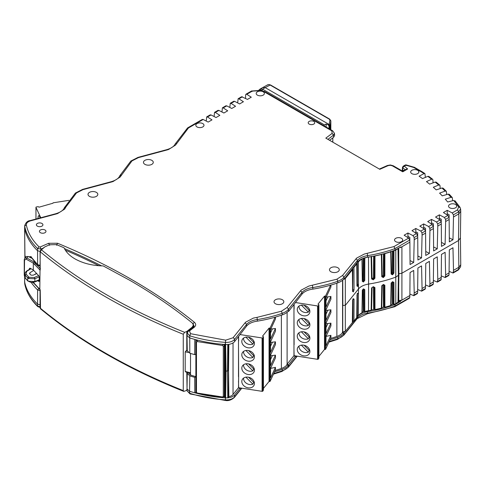 <?xml version="1.0" encoding="UTF-8"?>
<svg xmlns="http://www.w3.org/2000/svg" width="485" height="485" viewBox="0 0 485 485"><rect width="100%" height="100%" fill="white"/><g stroke="black" fill="none" stroke-linecap="round" stroke-linejoin="round"><path stroke-width="0.73" d="M183.263 390.589L183.263 334.244L184.664 332.34L186.786 331.449L192.23 327.151L193.418 325.053L192.315 323.046C173.533 307.775 152.751 293.558 129.962 280.397L103.202 265.913C92.459 265.701 83.087 263.379 75.084 258.948C69.767 255.892 66.075 252.158 64.014 247.756L56.502 244.634L49.537 244.761L44.82 246.895L41.413 249.787L40.231 251.763L39.812 289.333L40.231 289.842L40.504 308.806C79.752 341.282 127.506 368.812 183.76 391.401L183.263 390.589A570.239 329.224 0 0 1 40.231 308.108L40.231 307.46M187.143 390.267L183.76 391.401M187.81 331.637L186.786 332.443L186.786 331.449M186.786 332.443L186.786 350.322L185.203 351.831L185.203 371.431L186.082 371.886M186.786 372.237L187.052 389.34M186.786 390.534L186.786 389.54M187.246 350.091L186.786 350.322M39.812 269.842L33.313 263.137L33.313 269.987L38.709 275.698L39.243 277.002L39.243 281.154L38.715 281.476L37.897 280.694M39.243 281.154L38.715 281.476L39.243 281.227M33.313 282.367L39.812 289.333M183.263 334.244A570.239 329.224 180 0 1 40.231 251.763A0.982 0.564 180 0 1 40.055 251.442L40.231 270.03M192.648 327.769L193.418 325.053M33.313 269.987L30.034 268.163L29.355 268.569L29.355 269.375M26.16 259.154L33.313 263.137L34.077 262.021L26.808 257.971L26.16 259.154L24.535 260.063L24.383 259.378M29.973 268.132L29.355 268.569L30.034 268.163M33.028 282.409L40.055 289.824L40.055 307.787L40.504 308.806M184.664 332.34A568.632 328.296 180 0 1 41.413 249.787L40.625 250.26M40.061 251.388A0.982 0.564 180 0 0 40.055 251.442L40.795 249.836C39.843 251.563 39.843 251.563 40.795 249.836L44.82 246.895M24.535 260.063L24.383 274.837M31.713 258.178L28.185 256.486L26.808 257.971L24.796 258.123L24.25 259.663L24.25 275.122L24.638 276.759M28.185 256.486L26.269 256.535L24.796 258.123M238.505 336.729L238.505 376.736A0.982 0.564 0 0 0 238.65 376.766L238.505 387.673A0.982 0.564 180 0 0 238.65 387.703L262.088 391.328L262.088 337.966L240.002 334.553M228.841 344.368L228.526 370.043L228.853 396.663A7.22 4.171 0 0 0 233.036 394.481L238.293 387.945L240.02 388.212L234.637 394.911A8.985 5.189 0 0 1 227.786 397.858L227.538 371.031L226.028 371.061L225.628 344.526A8.985 5.189 0 0 0 227.786 344.495A8.985 5.189 0 0 0 234.637 341.543L246.513 326.193A15.744 9.088 180 0 1 257.444 321.137L257.026 317.366L281.385 311.231L287.108 307.484L301.155 290.127L308.854 286.059L336.869 279.208A1.637 0.697 70.5 0 1 337.724 281.276A16.205 9.354 0 0 0 344.047 277.123L342.568 275.468L356.608 258.105L364.314 254.043L393.929 246.592L408.643 238.099L409.752 240.057L409.873 242.167L410.055 264.543L413.693 262.44L414.214 239.657L414.148 237.517L412.953 235.613L416.5 233.564L417.609 235.516L417.73 237.626L417.912 260.002L421.55 257.905L422.071 235.122L422.005 232.982L420.81 231.072L424.351 229.029L425.466 230.981L425.587 233.091L425.769 255.468L429.401 253.37L429.928 230.587L429.862 228.447L428.667 226.537L432.208 224.494L433.323 226.446L433.445 228.556L433.626 250.933L437.258 248.835L437.785 226.052L437.719 223.906L436.524 222.003L440.065 219.954L441.18 221.912L441.301 224.021L441.477 246.398L445.115 244.301L445.642 221.512L445.576 219.372L444.375 217.468L447.922 215.419L449.037 217.377L449.152 219.487L449.334 241.863L452.972 239.76L453.499 216.977L453.426 214.837L452.232 212.933L457.531 209.872L458.598 206.804L453.748 200.475L455.239 201.354M293.965 304.713L293.965 355.657A0.982 0.564 180 0 0 294.11 355.687L317.542 359.312A0.655 0.376 0 0 0 318.336 359.064L318.336 305.695A0.655 0.376 180 0 1 317.542 305.95L295.456 302.531M287.108 312.291L287.108 364.186L293.74 355.935L295.474 356.202L288.714 364.605L288.381 367.206L281.93 371.474L273.461 374.141M398.494 301.191L398.761 283.052M398.815 270.666L398.615 248.102M393.153 250.715L393.953 250.769L393.917 273.097L392.614 274.746A98.649 56.957 180 0 1 392.456 274.795L391.116 274.043L390.728 251.86A98.4 56.812 180 0 1 384.89 253.594L384.841 275.916L383.417 277.493A98.649 56.957 180 0 1 383.247 277.535L381.78 276.711L381.362 254.516A98.4 56.812 180 0 1 374.984 255.934L374.923 278.244L373.365 279.748A98.649 56.957 180 0 1 373.177 279.784L372.971 278.893L372.371 278.548A96.903 55.945 0 0 0 372.559 278.511L373.42 277.681L373.662 256.135M383.417 277.493L383.15 276.62L382.477 276.232A96.903 55.945 180 0 1 382.307 276.274L382.974 276.662L381.986 276.098L381.78 276.711M382.477 276.232L383.265 275.359L383.483 253.849M391.443 273.498A96.903 55.945 0 0 0 391.541 273.461L392.262 272.546L392.462 251.097M371.589 309.915A96.903 55.945 0 0 0 374.184 309.406M381.762 307.635A96.903 55.945 0 0 0 383.956 307.041M391.068 304.841A96.903 55.945 0 0 0 392.899 304.198M383.265 284.683L383.489 306.775L384.89 307.229A98.4 56.812 0 0 0 390.728 305.489L391.116 283.367L392.456 281.743A98.649 56.957 0 0 0 392.614 281.688L393.917 282.422L393.953 304.404L392.468 303.956L392.262 281.876M374.984 309.569L373.668 309.109L373.42 287.005L374.923 287.575L374.984 309.569A98.4 56.812 0 0 0 381.362 308.145L381.78 286.041L383.247 284.483L383.138 284.768L384.841 285.241L384.89 307.229M362.41 280.657L363.132 279.742L363.344 258.281M440.065 219.954L435.554 217.062L439.368 214.861L439.374 218.256L441.265 219.238L441.235 222.93M432.208 224.494L427.697 221.603L431.511 219.396L431.517 222.791L433.408 223.773L433.378 227.471M424.351 229.029L419.84 226.137L423.654 223.937L423.66 227.326L425.551 228.308L425.527 232.006M416.5 233.564L411.983 230.672L415.797 228.471L415.803 231.86L417.694 232.848L417.67 236.541M408.643 238.099L404.132 235.207L407.94 233.006L407.946 236.401L409.837 237.383L409.813 241.075M188.459 127.967L187.556 127.937L202.318 119.413L203.173 119.474L188.459 127.967L175.564 145.07L168.531 149.519L167.089 149.944A1.637 0.564 -105 0 0 166.664 149.701L138.031 157.376L138.449 157.619L131.975 160.911A1.637 1.14 -133.3 0 0 130.853 161.056L119.813 175.722C118.837 178.28 115.963 180.281 111.204 181.717A1.637 0.564 -105 0 1 111.629 181.966L82.99 189.641L76.503 192.939L75.381 193.091L64.359 207.738C63.377 210.296 60.51 212.297 55.751 213.739A1.637 0.564 -105 0 1 56.169 213.982L30.519 220.857C27.566 221.772 26.184 223.191 26.384 225.125C27.984 232.867 32.192 240.099 39.006 246.829L40.194 246.968L48.633 243.294L57.521 243.234C83.899 254.146 108.567 266.223 131.514 279.469C154.46 292.722 175.382 306.963 194.285 322.192C196.183 323.913 196.146 325.623 194.176 327.32L189.496 330.909L190.532 333.692L189.75 335.784L187.216 333.116L188.501 330.946L189.496 330.909M64.293 208.047L65.875 207.01L64.65 209.108L57.612 213.552L56.169 213.982M195.861 354.262L194.691 354.638L194.8 339.427A98.037 56.599 0 0 0 225.44 344.514L225.458 342.368A8.851 5.111 0 0 0 234.516 339.439L246.422 324.629A1.637 1.212 -141.2 0 0 244.943 322.968L245.695 322.143L253.4 318.081L257.026 317.366M131.975 160.911L120.104 177.086L113.072 181.535L111.629 181.966M447.922 215.419L443.411 212.527L447.225 210.326L447.225 213.721L449.122 214.703L449.092 218.395M225.252 370.582L224.888 397.415L225.628 397.888L226.028 371.061L225.252 370.588L224.888 344.059M193.418 325.684L193.891 326.587M65.311 250.133A591.324 341.398 180 0 1 98.928 265.719M194.8 339.427A98.037 56.599 180 0 1 189.544 337.875L187.01 335.384L187.216 333.116M194.691 354.638A97.873 56.502 180 0 1 189.805 353.195L189.75 335.784A97.903 56.521 180 0 0 225.458 342.368L225.646 340.167L233.036 337.778A1.637 1.212 38.8 0 1 234.516 339.439L234.637 341.543M194.176 327.32L193.182 327.357L194.048 326.114L193.26 324.271M40.055 251.412L37.557 250.751L37.6 264.64L40.055 265.331M42.456 248.423L41.183 248.981L37.6 248.569L37.557 250.751A98.037 56.599 0 0 1 24.644 228.629L24.711 225.713A8.851 5.111 0 0 0 24.765 226.501A97.903 56.521 0 0 0 37.6 248.569L39.006 246.829M187.01 335.384L187.258 350.74L189.805 353.195M227.786 344.495L227.538 371.031L228.229 370.685L228.453 344.423M327.927 139.359L333.438 135.206L332.146 133.369L331.861 130.889L332.68 130.811L334.444 133.32L334.626 135.412L333.619 137.273L333.438 135.206L334.444 133.326M403.702 170.702L402.435 169.635L402.453 171.09M402.435 169.635L402.617 168.974L402.435 169.635M407.946 236.401L407.946 237.656M415.803 231.86L415.803 233.121M423.66 227.326L423.66 228.581M431.517 222.791L431.517 224.046M439.374 218.256L439.374 219.511M402.55 171.144L402.786 166.913M330.909 271.739A4.905 2.831 180 0 1 329.473 269.775A4.905 2.831 180 0 1 334.377 266.908A4.905 2.831 180 0 1 339.276 269.775A4.905 2.831 180 0 1 336.226 272.358A4.905 2.831 180 0 1 330.909 271.739M144.906 164.348A4.905 2.831 180 0 1 143.469 162.384A4.905 2.831 180 0 1 148.374 159.516A4.905 2.831 180 0 1 153.272 162.384A4.905 2.831 180 0 1 150.223 164.973A4.905 2.831 180 0 1 144.906 164.348M275.456 303.755A4.905 2.831 180 0 1 274.019 301.791A4.905 2.831 180 0 1 278.917 298.924A4.905 2.831 180 0 1 283.822 301.791A4.905 2.831 180 0 1 280.767 304.374A4.905 2.831 180 0 1 275.456 303.755M89.452 196.37A4.905 2.831 180 0 1 88.015 194.4A4.905 2.831 180 0 1 92.914 191.539A4.905 2.831 180 0 1 97.818 194.4A4.905 2.831 180 0 1 94.763 196.989A4.905 2.831 180 0 1 89.452 196.37M41.17 249.514L40.194 246.968M49.615 245.313L48.633 243.294M56.569 245.264L57.521 243.234M192.957 324.004L194.285 322.192M190.532 333.692L225.646 340.167M37.351 226.125A3.268 1.885 180 0 1 36.393 224.816A3.268 1.885 180 0 1 39.661 222.906A3.268 1.885 180 0 1 42.929 224.816A3.268 1.885 180 0 1 40.892 226.537A3.268 1.885 180 0 1 37.351 226.125M40.394 232.685A3.268 1.885 180 0 1 39.437 231.375A3.268 1.885 180 0 1 42.704 229.466A3.268 1.885 180 0 1 45.972 231.375A3.268 1.885 180 0 1 43.935 233.097A3.268 1.885 180 0 1 40.394 232.685M30.931 257.044L30.731 257.68M30.755 257.662L30.949 257.074M30.828 256.583A97.885 56.515 180 0 0 37.6 264.64L30.828 256.583L28.754 256.801M24.935 255.207L24.644 228.629M228.526 370.043L228.459 397.512L227.786 397.858A8.985 5.189 0 0 1 225.628 397.888A8.985 5.189 180 0 1 225.44 397.876A98.037 56.599 0 0 1 194.8 392.795L194.691 377.318L195.861 376.942M447.225 213.721L447.231 214.976M262.397 90.647L260.772 90.034L259.76 90.422L264.525 91.459L259.821 90.725L259.675 91.047M421.98 171.69L423.829 172.854L422.908 172.866L421.162 171.775A1.637 0.946 120 0 1 421.98 171.69L414.396 167.313L406.054 164.894L405.284 164.991L406.175 165.506M405.211 169.835L402.665 167.628L404.32 166.1L403.235 166.173L402.501 167.276L402.332 169.344M259.736 90.428L251.497 91.022A1.637 0.946 60 0 1 252.315 91.101L252.17 91.429M25.438 257.432L24.959 255.443L24.929 257.984M257.444 321.137A98.655 56.957 0 0 0 282.288 314.886A16.302 9.415 0 0 0 288.551 310.867L288.587 311.4A16.338 9.433 0 0 0 288.714 311.243L288.593 309.139L287.108 307.484M288.714 311.243L301.973 294.171A15.744 9.088 180 0 1 312.904 289.121L312.479 285.35M460.586 208.968L458.683 211.806L458.84 213.891L460.75 211.236L460.586 208.962L459.932 207.192L455.027 200.79M410.019 260.536L413.693 262.44M414.214 239.657L417.73 237.626M417.876 256.001L421.55 257.905M422.071 235.122L425.587 233.091M425.733 251.46L429.401 253.37M429.928 230.587L433.445 228.556M433.59 246.926L437.258 248.835M437.785 226.052L441.301 224.021M441.447 242.391L445.115 244.301M445.642 221.512L449.152 219.487M449.304 237.856L452.972 239.76M453.499 216.977L458.84 213.891L458.501 240.536L401.822 273.261L398.846 273.77M356.808 317.36L357.427 316.584A15.744 9.088 180 0 1 367.582 311.643L367.557 313.122A98.534 56.89 0 0 0 394.96 306.102L394.657 306.756L409.419 298.239L409.752 297.56L409.873 295.529L400.574 300.894L398.755 300.615L401.907 300.124L401.907 246.762L400.574 247.532L399.81 247.411M332.758 142.147L332.819 137.873L333.619 137.273M332.819 142.184L332.819 137.873L329.576 140.31M452.638 200.748L452.269 197.553L451.062 197.322L445.297 199.183L447.679 201.978L453.748 200.475M446.703 194.558L446.303 191.235L445.175 191.084L439.592 193.127L442.241 195.837L448.158 194.139L449.365 194.376L452.269 197.553M440.168 188.592L440.028 185.767L439.743 185.124L438.689 185.04L433.317 187.258L436.221 189.884L441.962 187.998L443.114 188.174M433.05 182.863L432.917 179.905L432.608 179.244L431.626 179.22L426.479 181.608L429.631 184.13L435.184 182.069L436.27 182.172M425.381 177.395L424.921 173.606L424.017 173.63L422.908 172.866M242.451 96.794L238.911 98.843L238.129 98.74L241.603 96.733L247.465 99.401L251.278 97.194L246.768 94.302L245.986 94.205L245.652 94.878L245.519 98.388M238.129 98.74L237.662 102.923M230.272 103.275L233.746 101.268L234.594 101.329L231.054 103.378L230.272 103.275L229.805 107.458M222.415 107.809L225.889 105.809L226.744 105.863L223.197 107.912L222.415 107.809L221.954 111.999M214.558 112.344L218.032 110.344L218.887 110.404L215.34 112.447L214.558 112.344L214.097 116.533M206.701 116.879L210.175 114.878L211.03 114.939L207.483 116.982L206.701 116.879L206.24 121.068M312.904 289.121A98.655 56.957 0 0 0 337.772 282.858A16.302 9.415 0 0 0 344.011 278.845L344.047 279.384A16.338 9.433 0 0 0 344.168 279.221L357.427 262.155A15.744 9.088 180 0 1 367.582 257.214L367.557 255.619A98.534 56.89 0 0 0 394.96 248.593L393.929 246.592M407.94 233.006L412.953 235.613M415.797 228.471L420.81 231.072M423.654 223.937L428.667 226.537M431.511 219.396L436.524 222.003M439.368 214.861L444.375 217.468M447.225 210.326L452.232 212.933M424.017 173.63L419.107 176.182L422.502 178.601L427.843 176.358L428.855 176.413M414.311 167.283L413.711 167.47L405.866 165.209L404.32 166.1L407.649 168.98L402.744 171.811L392.365 165.821L390.273 165.276L388.073 165.658L379.816 169.313L325.811 138.134L332.146 133.369M379.373 169.059L387.412 165.5L390.334 164.973L393.183 165.743L402.744 171.26L406.163 169.283L407.649 168.98M393.183 165.743L392.365 165.821M387.412 165.5A1.637 0.812 66.1 0 1 388.073 165.658M238.911 98.843L243.421 101.735L239.608 103.935L234.594 101.329M231.054 103.378L235.564 106.27L231.751 108.47L226.744 105.863M223.197 107.912L227.708 110.804L223.894 113.005L218.887 110.404M215.34 112.447L219.85 115.339L216.037 117.54L211.03 114.939M207.483 116.982L211.993 119.874L208.18 122.081L203.173 119.474M197.013 126.924A4.086 2.358 180 0 1 195.819 125.288A4.086 2.358 180 0 1 199.899 122.899A4.086 2.358 180 0 1 203.985 125.288A4.086 2.358 180 0 1 201.439 127.44A4.086 2.358 180 0 1 197.013 126.924M257.402 95.133A4.086 2.358 180 0 1 256.207 93.496A4.086 2.358 180 0 1 260.293 91.107A4.086 2.358 180 0 1 264.38 93.496A4.086 2.358 180 0 1 261.833 95.648A4.086 2.358 180 0 1 257.402 95.133M309.157 124.081A3.268 1.885 180 0 1 308.205 122.766A3.268 1.885 180 0 1 311.473 120.856A3.268 1.885 180 0 1 314.735 122.766A3.268 1.885 180 0 1 312.704 124.493A3.268 1.885 180 0 1 309.157 124.081M411.868 173.642A4.086 2.358 180 0 1 410.674 171.999A4.086 2.358 180 0 1 414.76 169.617A4.086 2.358 180 0 1 418.846 171.999A4.086 2.358 180 0 1 416.3 174.157A4.086 2.358 180 0 1 411.868 173.642M449.747 207.804A4.086 2.358 180 0 1 448.546 206.167A4.086 2.358 180 0 1 452.632 203.779A4.086 2.358 180 0 1 456.718 206.167A4.086 2.358 180 0 1 454.172 208.32A4.086 2.358 180 0 1 449.747 207.804M395.736 241.657A4.086 2.358 180 0 1 394.535 240.014A4.086 2.358 180 0 1 398.621 237.632A4.086 2.358 180 0 1 402.708 240.014A4.086 2.358 180 0 1 400.161 242.173A4.086 2.358 180 0 1 395.736 241.657M187.556 127.937L175.115 144.081C173.963 146.494 171.15 148.368 166.664 149.701M111.204 181.717L82.571 189.392L82.99 189.641M121.335 174.988L119.753 176.025M288.138 311.334L288.587 311.4M344.168 279.221L344.047 277.123L357.336 260.597A1.637 1.212 -141.2 0 0 355.857 258.935M343.598 279.312L344.047 279.384M401.907 246.762L409.873 242.167M409.752 240.057L394.96 248.593L395.02 250.175L400.531 246.992L400.574 247.532M367.582 257.214A98.631 56.945 0 0 0 395.02 250.175M460.417 237.844L458.501 240.536L458.84 267.259L460.744 264.78L460.417 237.868M195.982 392.395L194.8 392.795A98.037 56.599 180 0 1 189.544 391.243L189.75 393.286L187.216 390.977M190.532 393.729L189.75 393.286A97.903 56.521 180 0 0 225.458 399.87L225.44 397.876M194.691 377.318A97.873 56.502 180 0 1 189.805 375.875L189.544 391.243L187.022 388.97L187.258 373.365L189.805 375.875M40.055 306.787L37.6 306.071L37.557 304.119L37.6 289.963L40.055 290.648M40.055 304.81L37.557 304.119A98.037 56.599 0 0 1 24.644 281.997L24.62 281.736M187.543 372.438L187.258 373.365M40.055 307.375L37.86 306.69C30.834 299.772 26.475 292.255 24.784 284.149A1.637 1.328 -11.5 0 1 24.765 284.004A97.903 56.521 0 0 0 37.6 306.071L37.86 306.69L39.006 306.859M224.076 396.754A96.272 55.581 0 0 0 224.901 396.815M188.835 372.777L188.835 373.395L190.532 375.05A96.272 55.581 0 0 0 195.861 376.615M228.853 396.663L228.459 397.512M449.165 271.37L453.087 273.025L458.349 269.987L458.84 267.259L453.499 270.339L453.087 273.025M441.308 275.904L445.23 277.559L448.704 275.559L449.037 274.88L449.334 249.866L452.972 247.768L453.499 270.339M433.457 280.445L437.373 282.1L440.847 280.094L441.18 279.415L441.477 254.401L445.115 252.303L445.642 274.88L445.23 277.559M425.6 284.98L429.516 286.635L432.99 284.628L433.323 283.949L433.626 258.935L437.258 256.838L437.785 279.415L437.373 282.1M417.743 289.515L421.659 291.17L425.133 289.163L425.466 288.49L425.769 263.476L429.401 261.373L429.928 283.949L429.516 286.635M409.886 294.049L413.802 295.704L417.276 293.698L417.609 293.025L417.912 268.011L421.55 265.907L422.071 288.484L421.659 291.17M24.632 280.73L24.765 284.004A8.851 5.111 0 0 1 24.711 283.598L24.577 281.53M330.012 339.761A98.655 56.957 0 0 0 337.772 337.293A16.302 9.415 0 0 0 344.011 333.28L343.841 335.183M460.744 264.78L460.586 266.829L458.683 269.308L453.426 272.346M409.873 295.529L410.055 272.546L413.693 270.448L414.214 293.019L413.802 295.704M414.214 293.019L417.73 290.994M422.071 288.484L425.587 286.453M429.928 283.949L433.445 281.918M437.785 279.415L441.301 277.384M445.642 274.88L449.152 272.849M394.657 306.756L367.381 313.759A1.637 0.352 81.1 0 0 367.557 313.122A15.841 9.148 0 0 0 357.336 318.099A1.637 1.212 38.8 0 1 357.13 318.657L343.847 335.177M274.558 371.777A98.655 56.957 0 0 0 282.288 369.315A16.302 9.415 0 0 0 288.551 365.296L288.714 364.605M240.578 388L239.99 388.734L240.02 388.212M288.551 365.296L286.847 365.035L286.853 364.496L288.587 364.762M286.853 364.496A14.574 8.415 0 0 0 287.108 364.186M295.474 356.202L295.444 356.724L296.038 355.984M344.011 333.28L342.307 333.013L342.307 332.48L344.047 332.746M342.307 332.48A14.574 8.415 0 0 0 342.568 332.164L342.901 331.746M344.883 331.704L344.174 332.589M409.752 297.56L394.96 306.102L395.02 304.61L400.531 301.427L400.574 300.894M350.916 324.416L353.735 321.179M367.582 311.643A98.631 56.945 0 0 0 395.02 304.61M400.531 301.427L398.603 301.13M275.159 370.485A96.927 55.957 0 0 0 281.385 368.467A14.574 8.415 0 0 0 286.847 365.035M330.612 338.469A96.927 55.957 0 0 0 336.869 336.438A14.574 8.415 0 0 0 342.307 333.013M362.198 311.952A17.478 10.094 180 0 1 363.805 311.418M393.953 250.769A98.4 56.812 180 0 0 395.784 250.114L398.482 248.181L398.882 274.977L395.96 277.056A98.691 56.975 180 0 1 368.588 284.064L368.515 310.721A15.975 9.221 180 0 0 364.805 311.606L363.35 311.158L363.132 289.072M342.568 280.275L342.568 332.164M363.047 289.169L362.313 290.642L361.974 312.789A15.975 9.221 0 0 0 358.354 315.565L358.476 288.993L345.417 305.229L342.84 305.532L342.749 280.118L342.743 331.679L345.32 331.376L352.353 322.628L352.637 300.845L353.383 298.742L354.032 299.112L353.959 321.028L356.748 317.56L357.033 295.359L357.7 293.376L357.105 293.746L357.778 293.279L357.184 293.649M326.011 336.408L330.903 335.335L325.999 345.902L325.999 336.438L330.903 325.878L330.903 323.137L325.999 333.704L325.999 323.101L330.903 312.534L330.903 309.8L325.999 320.361L325.999 309.757L330.903 299.196L330.903 296.456L325.999 307.023L325.999 297.56L330.903 286.999L330.903 285.077M330.903 296.456L326.223 297.081M330.903 309.8L325.999 310.424M330.903 323.137L325.999 323.762M330.588 285.168L325.617 295.868L325.617 349.23L330.903 337.851L330.903 335.335M270.557 368.424L275.444 367.357L270.539 377.918L270.539 368.454L275.444 357.894L275.444 355.159L270.539 365.72L270.539 355.117L275.444 344.55L275.444 341.816L270.539 352.383L270.539 341.773L275.444 331.213L275.444 328.478L270.539 339.039L270.539 329.576L275.444 319.015L275.444 317.093M275.444 328.478L270.763 329.097M275.444 341.816L270.539 342.44M275.444 355.159L270.539 355.778M263.428 388.424L269.048 381.471L269.048 328.103L269.363 328.151L269.363 381.519A0.655 0.376 0 0 0 270.163 381.252L275.444 369.867L275.444 367.357M222.718 397.185L224.203 396.536A1.637 1.291 -155.1 0 0 224.3 396.093L224.3 345.932L224.713 345.035L224.713 395.196L224.3 396.093A0.818 0.473 180 0 1 223.3 396.427L222.512 396.972L197.256 393.062L196.467 392.274L196.467 342.113L197.256 341.567L222.512 345.472L223.3 346.266L223.3 396.427M224.203 396.536L224.713 395.196M373.177 279.784L371.571 278.875L371.122 256.662A98.4 56.812 180 0 1 368.515 257.092A15.975 9.221 0 0 0 364.805 257.971L364.023 257.911M368.515 310.721A98.4 56.812 0 0 0 371.122 310.291L371.395 309.66M356.833 315.395L357.306 315.668L357.372 294.049M368.515 257.092L368.588 284.064A15.684 9.057 180 0 0 358.476 288.993L358.354 261.936L357.306 262.039M358.354 261.936A15.975 9.221 180 0 1 361.974 259.154L362.313 281.318L363.429 281.997A15.72 9.076 180 0 1 363.568 281.943L364.775 280.294L364.805 257.971M361.974 312.789L361.998 312.243M358.354 315.565L357.306 315.668M393.953 304.404A98.4 56.812 0 0 0 395.784 303.743L398.482 301.803L398.882 274.989M395.784 250.114L395.784 303.743M392.286 281.894L392.614 281.688L392.286 281.894L393.117 282.367L393.153 304.35M371.122 310.291L371.571 288.205L373.177 286.726L372.037 287.847L371.589 309.939M373.177 286.726A98.649 56.957 0 0 0 373.365 286.696L374.923 287.575M383.247 284.483A98.649 56.957 0 0 0 383.417 284.44L384.841 285.241M393.153 250.854L393.117 273.043L392.286 273.892L392.614 274.746M392.456 281.743L391.45 283.046L391.062 305.168M390.868 304.895L390.728 305.489M381.78 286.041L381.986 285.423L381.78 286.041M381.568 307.532L381.362 308.145M373.092 287.005L374.244 287.484L374.311 309.478M371.843 288.108L371.843 287.575L371.571 288.205M364.805 311.606L364.775 289.618L363.568 288.89A15.72 9.076 0 0 0 363.429 288.945M373.365 279.748L373.165 278.857L371.843 278.251L371.571 278.875M371.843 278.251L371.843 278.778L371.843 278.251M371.589 256.298L372.019 278.596M374.923 278.244L374.244 278.154L373.165 278.857L372.559 278.511M383.247 277.535L382.974 276.662L384.102 275.838L384.15 253.667M381.762 254.164L382.156 276.45M390.868 251.266L390.728 251.86M392.456 274.795L392.129 273.94L391.256 273.449L391.116 274.043M357.372 293.752L358.427 293.643M363.192 289.108L363.568 288.89L363.192 289.108L363.98 289.563L363.374 289.212M358.427 284.313L357.372 284.422L357.184 285.641L357.778 286.332L358.427 284.362L357.372 284.452M364.775 280.294L363.98 280.233L363.192 281.106L363.568 281.943M362.531 280.724L363.047 281.167A0.655 0.315 67.1 0 1 363.429 281.997M362.531 280.87L363.047 281.167L362.343 280.767L362.313 281.318M352.437 320.864L353.959 321.028M357.087 285.732L357.7 286.429L357.033 286.077L356.748 263.931L356.614 263.507L356.748 263.931L353.959 267.393L352.904 267.502M352.225 269.375L352.353 269.799L351.813 269.139M342.743 331.679L342.622 305.417M353.959 267.393L354.032 289.781L353.383 291.8A0.655 0.485 -141.2 0 0 352.789 291.109L352.353 269.799L345.32 278.542L344.308 279.051M353.383 291.8L352.504 291.097M357.087 285.586L357.033 286.077L356.899 285.641M352.71 299.215L353.304 298.845L352.71 299.215M353.383 298.742L352.789 299.112M353.304 291.897L352.692 291.2M352.904 267.781L352.692 291.055M327.781 310.394L325.999 314.231M327.781 323.731L325.999 327.575M327.781 297.05L325.999 300.888M309.181 323.665L308.345 325.465A6.184 4.874 24.9 0 1 302.185 324.811A6.184 4.874 24.9 0 1 299.002 319.851A6.184 4.874 24.9 0 1 299.033 319.391M309.181 350.346L308.345 352.146A6.184 4.874 24.9 0 1 302.185 351.492A6.184 4.874 24.9 0 1 299.002 346.539A6.184 4.874 24.9 0 1 299.033 346.072M309.181 337.002L308.345 338.809A6.184 4.874 24.9 0 1 302.185 338.148A6.184 4.874 24.9 0 1 299.002 333.195A6.184 4.874 24.9 0 1 299.033 332.728M309.181 310.321L308.345 312.128A6.184 4.874 24.9 0 1 302.185 311.467A6.184 4.874 24.9 0 1 299.002 306.514A6.184 4.874 24.9 0 1 299.033 306.047M308.345 325.465L301.337 318.463M304.077 318.554L309.866 324.35M301.337 345.144L308.345 352.146M309.866 351.031L304.077 345.241M301.337 331.801L308.345 338.809M309.866 337.687L304.077 331.898M308.345 312.128L301.337 305.12M304.077 305.217L309.866 311.006M293.958 348.994L294.11 355.687M318.336 305.695L318.887 304.689L318.887 358.057L318.336 359.064M318.887 356.408L324.501 349.449L324.501 296.086L317.978 304.168L318.887 304.689M324.501 296.086L324.817 296.135L324.817 349.497L324.501 349.449M325.617 295.868A0.655 0.376 180 0 1 324.817 296.135M297.263 309.478A6.535 5.153 24.9 0 1 297.644 307.708A6.535 5.153 24.9 0 1 305.744 305.78A6.535 5.153 24.9 0 1 309.503 313.207A6.535 5.153 24.9 0 1 302.47 315.541A6.535 5.153 24.9 0 1 297.263 309.478M297.263 336.166A6.535 5.153 24.9 0 1 297.644 334.389A6.535 5.153 24.9 0 1 305.744 332.461A6.535 5.153 24.9 0 1 309.503 339.888A6.535 5.153 24.9 0 1 302.47 342.222A6.535 5.153 24.9 0 1 297.263 336.166M297.263 349.503A6.535 5.153 24.9 0 1 297.644 347.727A6.535 5.153 24.9 0 1 305.744 345.805A6.535 5.153 24.9 0 1 309.503 353.232A6.535 5.153 24.9 0 1 302.47 355.566A6.535 5.153 24.9 0 1 297.263 349.503M297.263 322.822A6.535 5.153 24.9 0 1 297.644 321.046A6.535 5.153 24.9 0 1 305.744 319.124A6.535 5.153 24.9 0 1 309.503 326.55A6.535 5.153 24.9 0 1 302.47 328.885A6.535 5.153 24.9 0 1 297.263 322.822M293.958 313.237L294.11 344.75M325.617 349.23A0.655 0.376 180 0 1 324.817 349.497M272.321 342.41L270.539 346.248M272.321 355.754L270.539 359.591M272.321 329.072L270.539 332.91M253.722 355.681L252.885 357.481A6.184 4.874 24.9 0 1 246.732 356.827A6.184 4.874 24.9 0 1 243.549 351.874A6.184 4.874 24.9 0 1 243.573 351.407M253.722 382.362L252.885 384.168A6.184 4.874 24.9 0 1 246.732 383.508A6.184 4.874 24.9 0 1 243.549 378.555A6.184 4.874 24.9 0 1 243.573 378.088M253.722 369.018L252.885 370.825A6.184 4.874 24.9 0 1 246.732 370.17A6.184 4.874 24.9 0 1 243.549 365.211A6.184 4.874 24.9 0 1 243.573 364.75M253.722 342.337L252.885 344.144A6.184 4.874 24.9 0 1 246.732 343.489A6.184 4.874 24.9 0 1 243.549 338.53A6.184 4.874 24.9 0 1 243.573 338.069M252.885 357.481L245.883 350.479M248.617 350.576L254.407 356.366M245.883 377.16L252.885 384.168M254.407 383.047L248.617 377.257M245.883 363.823L252.885 370.825M254.407 369.709L248.617 363.914M252.885 344.144L245.883 337.142M248.617 337.233L254.407 343.022M238.499 381.01L238.65 387.703M238.499 345.259L238.65 376.766M262.876 337.718L263.428 336.711L263.428 390.073L262.876 391.08L262.876 337.718A0.655 0.376 180 0 1 262.088 337.966M269.048 328.103L262.518 336.184L263.428 336.711M275.128 317.184L270.163 327.884A0.655 0.376 180 0 1 269.363 328.151M241.803 341.501A6.535 5.153 24.9 0 1 242.185 339.724A6.535 5.153 24.9 0 1 250.284 337.803A6.535 5.153 24.9 0 1 254.043 345.229A6.535 5.153 24.9 0 1 247.017 347.557A6.535 5.153 24.9 0 1 241.803 341.501M241.803 368.182A6.535 5.153 24.9 0 1 242.185 366.405A6.535 5.153 24.9 0 1 250.284 364.484A6.535 5.153 24.9 0 1 254.043 371.91A6.535 5.153 24.9 0 1 247.017 374.244A6.535 5.153 24.9 0 1 241.803 368.182M241.803 381.519A6.535 5.153 24.9 0 1 242.185 379.749A6.535 5.153 24.9 0 1 250.284 377.821A6.535 5.153 24.9 0 1 254.043 385.248A6.535 5.153 24.9 0 1 247.017 387.582A6.535 5.153 24.9 0 1 241.803 381.519M241.803 354.838A6.535 5.153 24.9 0 1 242.185 353.068A6.535 5.153 24.9 0 1 250.284 351.14A6.535 5.153 24.9 0 1 254.043 358.567A6.535 5.153 24.9 0 1 247.017 360.901A6.535 5.153 24.9 0 1 241.803 354.838M262.876 391.08A0.655 0.376 180 0 1 262.088 391.328M269.363 381.519L269.048 381.471M38.024 218.486A6.535 1.382 81.2 0 1 38.715 215.698A6.535 1.382 81.2 0 1 40.146 217.923M52.95 203.124L52.968 203.221A0.655 0.376 0 0 1 53.429 202.76L68.852 200.372M40.77 217.753L35.975 207.422A0.655 0.376 180 0 1 36.405 206.962L38.151 206.646L39.061 207.174L52.968 203.221M261.991 90.416L262.658 89.228L261.136 88.755L259.833 89.258A0.982 0.794 -132.2 0 1 259.924 89.191M323.834 126.118L324.526 124.948L262.658 89.228L265.18 87.615L262.446 87.585M326.132 127.028L326.132 124.021L324.526 124.948M260.148 89.022L267.756 84.766L268.908 84.505L270.139 85.045L265.18 87.615L330.194 125.081L330.831 121.044L330.831 129.744L330.843 120.886L329.218 119.152L270.139 85.045A0.982 0.564 120 0 1 270.606 85.014L268.908 84.505M326.132 124.021L328.175 124.833L328.909 124.409L329.6 125.609L329.933 125.415L329.242 124.221L329.879 120.183M328.175 124.833L328.994 125.961L328.994 128.683M329.6 129.028L329.6 125.609L328.994 125.961M267.405 85.014L268.623 84.572M187.095 348.285L187.095 348.691M186.786 348.26L187.216 348.285M187.101 334.365L186.786 334.341M36.405 273.455L34.108 274.783M36.624 273.685L33.138 275.207L31.022 275.134L29.7 273.873L29.943 272.722L33.665 270.418M29.7 273.873L29.482 273.394M30.707 268.538L26.19 271.333L24.626 273.77L25.135 275.043L26.002 274.001L28.56 276.826L27.718 277.899L25.135 275.043L25.268 278.178L27.869 281.003L25.135 277.79L24.626 276.547L24.626 273.679M39.243 279.79L34.871 281.542L28.524 281.209L27.718 280.597L27.718 277.899L28.524 278.517L34.871 278.76L34.283 277.505L29.209 277.323L28.524 278.517M185.203 351.831L188.307 352.462M190.532 372.832L185.203 371.431M186.082 350.661L187.271 350.904M192.23 327.151L192.23 328.084M187.228 348.836L186.786 348.945M24.535 275.522L24.626 276.165M34.508 264.555L35.338 263.513L34.077 262.021M40.413 268.599L35.338 263.513M24.559 275.856L24.414 275.316M233.036 342.913L233.036 394.481M195.831 354.335L195.861 349.752M195.922 341.258L195.934 339.736M101.607 265.871A591.397 341.44 0 0 0 64.402 248.556M37.86 265.319L40.055 265.992L37.86 265.319M26.384 225.125A1.637 1.328 168.5 0 0 24.765 226.501L24.632 228.581M24.711 225.713C25.82 222.488 27.615 220.784 30.094 220.614A1.637 0.564 75 0 1 30.519 220.857M281.385 311.231L282.24 313.298A16.205 9.354 0 0 0 288.593 309.139L301.882 292.613A1.637 1.212 -141.2 0 0 300.403 290.952M233.036 337.778L244.943 322.968M282.288 314.886L282.24 313.298A98.558 56.903 0 0 1 257.42 319.542A15.841 9.148 0 0 0 246.422 324.629L246.513 326.193M336.869 279.208L342.568 275.468M337.772 282.858L337.724 281.276A98.558 56.903 0 0 1 312.88 287.526A15.841 9.148 0 0 0 301.882 292.613L301.973 294.171M367.127 253.443A1.637 0.352 -98.9 0 1 367.557 255.619A15.841 9.148 0 0 0 357.336 260.597L357.427 262.155M417.609 235.516L414.148 237.517M425.466 230.981L422.005 232.982M433.323 226.446L429.862 228.447M441.18 221.912L437.719 223.906M449.037 217.377L445.576 219.372M457.531 209.872L458.683 211.806L453.426 214.837M398.749 248.023L398.712 259.396M460.107 207.707L458.598 206.804M451.062 197.322L448.158 194.139M445.175 191.084L441.962 187.998M438.689 185.04L435.184 182.069M431.626 179.22L427.843 176.358M421.162 171.775L413.711 167.47M331.861 130.889L263.707 91.538M259.821 90.725L252.315 91.101L246.768 94.302M167.089 149.944L138.449 157.619M176.588 143.439A1.637 1.285 -154.8 0 0 175.115 144.081M76.503 192.939L65.875 207.01M195.831 377.015L195.861 381.677M31.179 282.422A97.885 56.515 180 0 0 37.6 289.963L38.994 288.169M241.585 388.158L234.516 396.948A8.851 5.111 0 0 1 225.458 399.87L225.537 400.495C228.514 400.998 231.442 400.004 234.31 397.506A1.637 1.212 -141.2 0 0 234.516 396.948L234.637 394.911M24.699 277.123L24.644 281.997M281.385 371.267L282.24 370.807A16.205 9.354 0 0 0 288.593 366.648L297.038 356.142M273.77 373.474A98.558 56.903 0 0 0 282.24 370.807L282.288 369.315M328.915 342.125L337.414 339.445A1.637 0.697 -109.5 0 0 337.724 338.779A16.205 9.354 0 0 0 344.047 334.626L357.336 318.099L357.427 316.584M329.224 341.458A98.558 56.903 0 0 0 337.724 338.779L337.772 337.293M417.609 293.025L414.148 295.025M425.466 288.49L422.005 290.485M433.323 283.949L429.862 285.95M441.18 279.415L437.719 281.415M449.037 274.88L445.576 276.88M398.755 300.615L398.712 288.296M336.869 283.173L336.869 336.438M281.385 315.201L281.385 368.467M39.006 280.251L39.006 281.336M190.532 353.419L190.532 375.05M357.306 262.306L357.372 284.422L357.069 284.246M364.023 258.05L363.98 280.233L363.132 279.742M364.023 311.54L363.98 289.563L364.775 289.618M398.003 248.829L398.403 275.65L398.003 302.458M392.462 281.991L393.917 282.422M393.917 273.097L392.262 272.546M391.443 273.552L392.286 273.892L391.541 273.461M391.116 283.367L391.256 282.773L391.256 283.307M384.15 307.157L384.102 285.168L383.326 284.719M373.42 277.681L374.244 278.154L374.311 256.007M384.841 275.916L383.265 275.359M391.256 273.449L391.256 273.976L391.256 273.449M357.778 293.279L358.427 293.595L357.372 293.728M362.313 290.642L362.343 290.097M362.343 280.767L362.343 281.3M352.504 300.421L352.637 300.845L352.504 300.421M352.977 299.518L352.904 321.137M345.32 278.542L345.32 331.376M357.033 295.359L356.899 294.947L357.033 295.359M354.032 289.781L352.674 289.715M354.032 299.112A0.655 0.388 -179.8 0 1 353.098 299.275M357.033 295.383A0.655 0.376 0.7 0 0 357.093 295.219L356.808 317.408M357.033 286.053A0.655 0.376 -0.7 0 0 357.027 285.732M294.11 304.531L294.11 308.993M317.542 359.312L317.542 305.95M238.65 336.548L238.65 341.01M270.163 327.884L270.163 381.252M195.891 391.698A0.818 0.473 0 0 0 195.861 391.819A0.818 0.473 0 0 0 196.467 392.274M196.467 342.113A0.818 0.473 180 0 1 195.861 341.658A0.818 0.473 180 0 1 195.891 341.537A1.637 1.291 -155.1 0 1 195.988 341.094A1.637 1.291 -155.1 0 1 197.468 340.446L197.256 341.567M196.534 339.918L195.861 341.658L195.861 391.819L197.346 393.414L222.597 397.324L222.512 396.972M222.742 344.308L222.718 344.35A1.637 1.291 -155.1 0 1 224.3 345.932A0.818 0.473 180 0 1 223.3 346.266M222.075 344.253L222.718 344.35L222.512 345.472M201.154 341.016L197.595 340.167M35.975 207.422L35.975 219.038M259.802 90.386A0.982 0.794 -132.2 0 1 259.833 89.258L258.487 90.489M260.772 90.034L261.136 88.755M329.218 119.152A0.982 0.564 -60 0 1 329.685 119.122L329.685 119.122A0.982 0.564 -60 0 1 329.885 119.571M330.843 120.85L329.685 119.122L270.606 85.014M329.933 129.222L329.933 125.415A0.982 0.564 0 0 0 330.194 125.081L330.194 129.374M29.943 274.11L29.943 272.722M31.004 268.702L26.002 271.77L26.693 271.37L26.002 274.001M28.56 276.826L29.209 277.323M34.283 277.505L38.618 275.613M39.236 276.85L34.871 278.76L34.871 281.542L34.283 281.894M190.417 373.195L185.573 371.922M193.418 326.065L193.018 327.484M186.786 332.734L187.471 332.195M187.222 348.673L186.786 348.745M32.556 282.452L33.477 283.004M31.185 257.42L30.531 257.796M402.332 169.374L402.356 171.035M193.182 327.357L188.501 330.946M31.27 256.771L30.597 256.656L30.991 257.141M24.62 228.429L24.899 258.008M443.102 188.156L446.303 191.235M436.245 182.16L439.743 185.124M428.837 176.394L432.608 179.244M423.829 172.854L424.927 173.606M405.284 164.991L403.235 166.173M332.68 130.811L264.525 91.459M251.497 91.022L245.986 94.205M138.031 157.376L130.853 161.056M82.577 189.392L75.375 193.091M30.094 220.614L55.751 213.739M460.417 237.899L460.75 211.236M225.537 400.495L190.041 393.953L187.216 391.007L187.022 388.97M24.784 284.149L24.711 283.598M24.62 281.767L24.68 277.026M241.797 388.194L234.31 397.506M337.414 339.445L343.853 335.177M297.256 356.172L288.387 367.2M357.13 318.657L367.381 313.759M460.586 266.829L458.343 269.987M392.335 282.034L392.874 281.961M381.762 307.805L382.174 285.701L383.138 284.768M391.062 251.527L391.516 273.867M362.192 312.51L362.537 290.369L363.744 289.151M362.544 281.154L362.192 258.875M357.748 293.461L357.324 293.449M357.694 293.522L357.093 295.213M353.298 298.99L352.698 300.694L352.413 322.47M352.571 291.4L352.413 269.636M356.966 285.938L356.808 263.767M353.353 298.93L352.928 298.918M35.951 219.044L35.951 207.325M39.243 280.154L34.659 281.997M27.869 281.003L30.985 282.397L34.665 281.997M25.268 278.178L24.626 276.547"/></g></svg>
